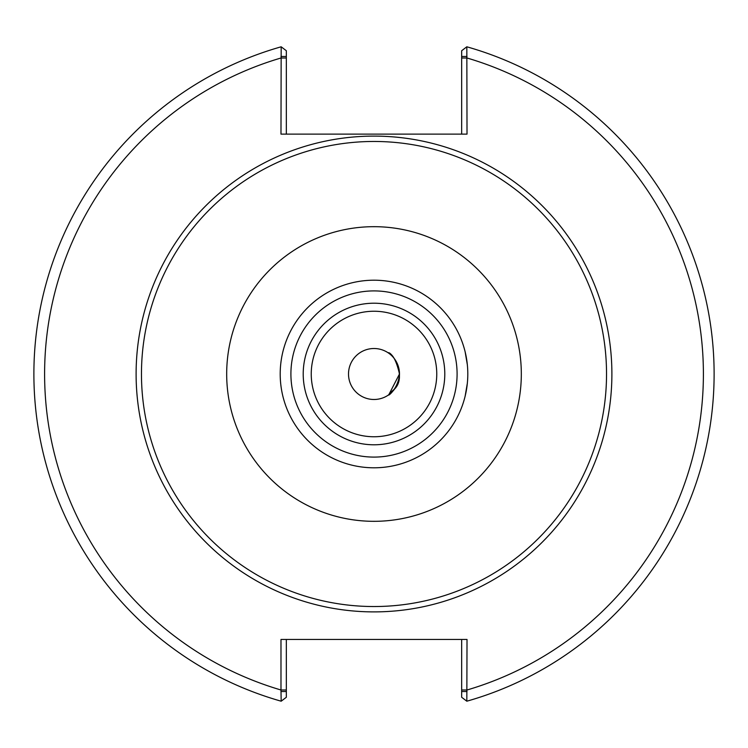 <?xml version="1.0" encoding="UTF-8"?>
<svg xmlns="http://www.w3.org/2000/svg" width="748" height="748" viewBox="0 0 748 748"><rect width="100%" height="100%" fill="white"/><g stroke="black" fill="none" stroke-linecap="round" stroke-linejoin="round"><path stroke-width="1.12" d="M467.341 383.257L465.144 396.141L467.341 383.257M467.332 364.706L465.134 351.822L467.332 364.706M399.488 373.981C396.421 360.788 392.625 353.72 388.109 352.776C392.017 351.214 407.052 376.59 394.626 388.969C379.171 401.826 398.151 393.214 399.488 373.981L388.81 394.738M374 611.892A237.892 237.892 0 0 0 611.892 374A237.892 237.892 0 0 0 374 136.108A237.892 237.892 0 0 0 136.108 374A237.892 237.892 0 0 0 374 611.892M374 606.535A232.535 232.535 0 0 0 606.535 374A232.535 232.535 0 0 0 374 141.466A232.535 232.535 0 0 0 141.466 374A232.535 232.535 0 0 0 374 606.535M467.799 374A93.799 93.799 0 0 0 374 280.201A93.799 93.799 0 0 0 280.201 374A93.799 93.799 0 0 0 374 467.799A93.799 93.799 0 0 0 467.799 374A93.799 93.799 0 0 0 374 280.201A93.799 93.799 0 0 0 280.201 374A93.799 93.799 0 0 0 374 467.799A93.799 93.799 0 0 0 467.799 374A93.799 93.799 0 0 0 374 280.201A93.799 93.799 0 0 0 280.201 374A93.799 93.799 0 0 0 374 467.799A93.799 93.799 0 0 0 467.799 374M374 399.488A25.488 25.488 0 0 0 399.488 374A25.488 25.488 0 0 0 374 348.512A25.488 25.488 0 0 0 348.512 374A25.488 25.488 0 0 0 374 399.488M280.986 56.474L286.334 56.474L286.334 50.733L281.173 46.797L280.986 134.126L467.014 134.126L466.827 46.797L461.666 50.733L461.666 56.474L467.014 56.474M286.334 134.126L286.334 56.474M281.173 46.797A340.116 340.116 0 0 0 281.173 701.203L280.986 690.002L286.334 690.002L286.334 639.456M461.666 56.474L461.666 134.126M467.014 691.526L461.666 691.526L461.666 697.267L466.827 701.203L467.014 639.456L280.986 639.456L280.986 690.002A329.41 329.41 0 0 1 280.986 57.998L286.334 57.998M466.827 701.203A340.116 340.116 0 0 0 466.827 46.797A340.116 340.116 0 0 1 466.827 701.203M461.666 639.456L461.666 691.526M280.986 691.526L286.334 691.526L286.334 697.267L281.173 701.203M286.334 691.526L286.334 690.002M374 521.319A147.319 147.319 0 0 0 521.319 374A147.319 147.319 0 0 0 374 226.681A147.319 147.319 0 0 0 226.681 374A147.319 147.319 0 0 0 374 521.319M374 457.093A83.093 83.093 0 0 0 457.093 374A83.093 83.093 0 0 0 374 290.907A83.093 83.093 0 0 0 290.907 374A83.093 83.093 0 0 0 374 457.093M374 444.789A70.789 70.789 0 0 0 444.789 374A70.789 70.789 0 0 0 374 303.211A70.789 70.789 0 0 0 303.211 374A70.789 70.789 0 0 0 374 444.789M374 436.757A62.757 62.757 0 0 0 436.757 374A62.757 62.757 0 0 0 374 311.243A62.757 62.757 0 0 0 311.243 374A62.757 62.757 0 0 0 374 436.757M461.666 690.002L467.014 690.002A329.41 329.41 0 0 0 467.014 57.998L461.666 57.998"/></g></svg>
